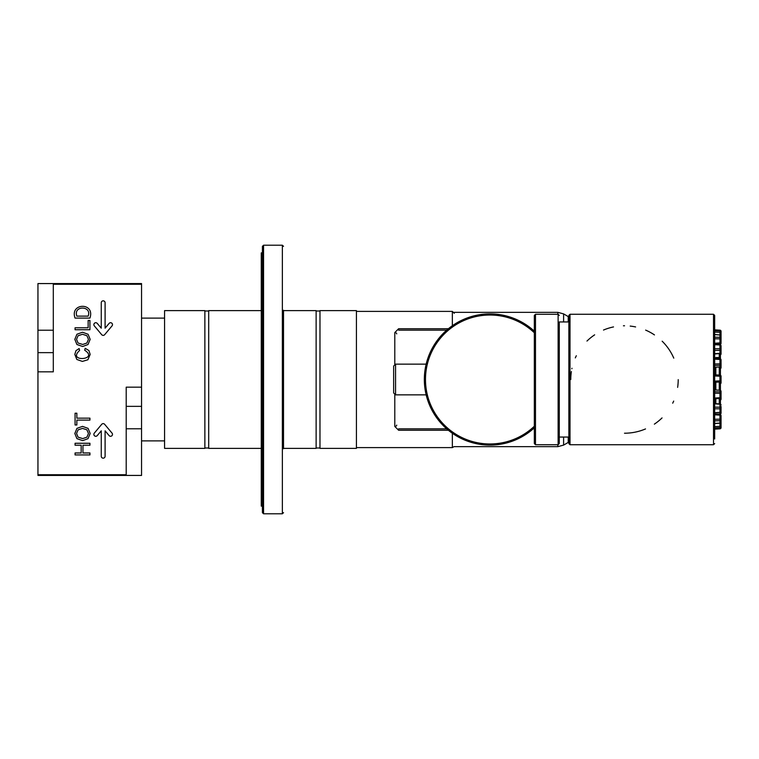 <?xml version="1.0" encoding="UTF-8"?>
<svg xmlns="http://www.w3.org/2000/svg" width="759" height="759" viewBox="0 0 759 759"><rect width="100%" height="100%" fill="white"/><g stroke="black" fill="none" stroke-linecap="round" stroke-linejoin="round"><path stroke-width="1.14" d="M396.71 425.116A1.916 1.319 180 0 1 394.794 426.435L394.794 394.689M394.794 364.311L394.794 332.565A1.916 1.319 0 0 1 396.71 333.884M448.379 430.268L398.627 430.268L394.794 426.435M394.794 332.565L398.627 328.732L448.379 328.732M37.95 330.212L37.95 283.572L141.553 283.572L141.553 475.428L37.95 475.428L37.95 330.212L53.301 330.212L53.301 284.264L141.553 284.264M104.647 334.691L112.047 325.867A1.916 1.916 0 0 0 111.81 323.173A1.916 1.916 0 0 0 109.106 323.4L105.103 328.182L105.103 302.756A1.916 1.916 0 0 0 103.177 300.839A1.916 1.916 0 0 0 101.26 302.756L101.26 328.182L97.247 323.4A1.916 1.916 0 0 0 94.543 323.173A1.916 1.916 0 0 0 94.315 325.867L101.706 334.691A1.916 1.916 0 0 0 104.647 334.691M89.932 318.097L75.065 318.097C69.467 302.689 95.368 302.12 89.932 318.097M74.818 339.358L76.934 334.245L82.513 332.252L88.072 334.254L90.169 339.358L87.997 344.529L82.684 346.483L76.925 344.51L74.818 339.358M84.695 350.222L85.188 348.305L88.936 350.573L90.169 354.444L87.892 359.757L82.389 361.417L76.839 359.462L74.818 354.415L75.928 350.705L79.145 348.542L79.591 350.468C66.659 362.423 99.562 359.994 84.695 350.222M74.828 433.484L76.944 428.37L82.522 426.378L88.082 428.38L90.179 433.484L88.006 438.655L82.693 440.609L76.934 438.636L74.828 433.484M37.95 474.736L126.203 474.736L126.203 428.788L141.553 428.788M75.075 413.228L76.858 413.228L76.858 418.152L89.941 418.152L89.941 420.106L76.858 420.106L76.858 424.983L75.075 424.983L75.075 413.228M88.148 320.469L89.932 320.469L89.932 329.738L75.065 329.738L75.065 327.793L88.148 327.793L88.148 320.469M105.103 430.818L109.106 435.6A1.916 1.916 0 0 0 111.81 435.827A1.916 1.916 0 0 0 112.047 433.133L104.647 424.309A1.916 1.916 0 0 0 101.706 424.309L94.315 433.133A1.916 1.916 0 0 0 94.543 435.827A1.916 1.916 0 0 0 97.247 435.6L101.26 430.818L101.26 456.244A1.916 1.916 0 0 0 103.177 458.161A1.916 1.916 0 0 0 105.103 456.244L105.103 430.818M75.075 443.265L89.941 443.265L89.941 445.22L82.959 445.22L82.959 452.962L89.941 452.962L89.941 454.926L75.075 454.926L75.075 452.962L81.175 452.962L81.175 445.22L75.075 445.22L75.075 443.265M129.334 283.572L50.17 283.572M53.301 330.212L53.301 371.825L37.95 371.825M126.203 428.788L126.203 387.175L141.553 387.175M53.301 352.641L37.95 352.641M126.203 406.359L141.553 406.359M88.471 433.503L86.905 429.822L82.522 428.408L78.092 429.841L76.536 433.465L78.063 437.156L82.731 438.598L86.887 437.184L88.471 433.503M88.461 339.377L86.896 335.696L82.513 334.283L78.082 335.715L76.526 339.339L78.054 343.021L82.722 344.463L86.877 343.049L88.461 339.377M88.148 316.133C92.2 305.621 72.997 305.156 76.849 316.133L88.148 316.133M319.975 310.621L319.975 448.379L356.426 448.379L356.426 310.621L319.975 310.621M204.864 310.621L204.864 448.379L164.57 448.379L164.57 310.621L204.864 310.621M283.515 448.379L316.133 448.379L316.133 310.621L283.515 310.621M261.267 448.379L208.697 448.379L208.697 310.621L261.267 310.621M515.323 440.011L525.683 434.527M534.327 331.171A65.616 65.616 0 0 0 489.688 313.884A65.616 65.616 0 0 1 534.327 331.171L525.712 324.491M515.333 318.989L503.644 315.336M476.263 315.327L464.536 319.008M464.128 319.188L454.176 324.501M444.802 331.892L436.672 341.208M430.277 406.777L436.804 417.972M444.935 427.241L454.186 434.509M464.574 440.002L476.244 443.664M425.41 367.66L426.283 363.608L426.15 364.149L395.562 364.149L393.646 366.066L393.646 392.934L395.562 394.851L395.562 364.149M720.424 400.135A1.148 1.148 0 0 0 721.05 399.111L721.05 391.388A1.148 1.148 0 0 0 719.978 390.24L714.665 389.879M714.665 413.152L719.959 412.355A1.148 0.74 180 0 0 721.05 411.615A1.148 0.882 0 0 1 719.968 412.498L719.987 412.763A1.148 1.148 0 0 0 721.05 411.615L721.05 406.444M721.05 422.051A1.148 0.996 180 0 1 719.959 423.048L719.978 423.199A1.148 1.148 0 0 0 721.05 422.051L721.05 415.742A1.148 1.148 0 0 0 719.978 414.594L719.959 414.746A1.148 0.996 180 0 1 721.05 415.742A1.148 0.579 0 0 0 719.959 415.164L719.978 414.594L714.665 414.215M721.05 427.355A1.148 1.129 180 0 1 719.959 428.484A1.148 1.148 0 0 0 721.05 427.355L721.05 422.004M721.05 424.347L721.05 421.52M721.05 426.596L721.05 426.567A1.148 1.129 180 0 1 719.959 427.687L719.968 428.503L714.665 428.826M721.05 413.086A1.148 0.882 180 0 1 719.959 413.968L719.987 414.234A1.148 1.148 0 0 0 721.05 413.086L721.05 410.277M721.041 397.469L721.05 396.264M720.424 383.798A1.148 1.148 0 0 0 721.05 382.773L721.05 376.227A1.148 1.148 0 0 0 719.959 375.079L714.665 374.804M720.424 367.963L721.05 367.612L721.05 364.766M720.424 354.548A1.148 0.74 -0 0 0 721.05 353.893L721.05 351.085M721.05 342.024L721.05 341.066M721.05 336.664L721.05 331.313A1.148 1.129 180 0 0 719.959 330.184L719.959 330.981A1.148 1.129 180 0 1 721.05 332.119L719.959 332.319L719.959 337.3A1.148 0.996 180 0 1 721.05 338.296L721.05 335.99A1.148 0.996 180 0 0 719.959 334.994L714.665 334.463M714.665 343.675L719.959 343.296A1.148 0.996 180 0 0 721.05 342.3L721.05 337.48M714.665 353.694L719.959 353.305A1.148 0.882 -0 0 0 721.05 352.423L721.05 345.914A1.148 0.74 180 0 0 719.959 345.174L719.959 348.713A1.148 0.74 180 0 1 721.05 349.453L721.05 347.935M721.05 365.81L721.05 359.889L719.959 359.5L719.959 363.836L721.05 364.235A1.148 1.082 180 0 1 719.959 365.307L719.959 366.891A1.148 1.082 -0 0 0 721.05 365.81A1.148 1.148 0 0 1 719.978 366.958L714.665 367.242M714.665 438.977L714.665 315.421L713.517 314.273L570.009 314.273L568.861 315.421L568.861 443.579L570.009 444.727L570.009 314.273M570.777 379.5A53.718 53.718 0 0 1 571.366 371.568A53.718 53.718 0 0 0 570.777 379.5M571.869 368.741A53.718 53.718 0 0 1 571.973 368.257A53.718 53.718 0 0 0 571.869 368.741M575.313 357.897A53.718 53.718 0 0 1 576.318 355.743A53.718 53.718 0 0 0 575.313 357.897M586.973 341.057A53.718 53.718 0 0 1 594.658 334.833A53.718 53.718 0 0 0 586.973 341.057M603.509 330.051A53.718 53.718 0 0 1 613.519 326.92A53.718 53.718 0 0 0 603.509 330.051M623.433 325.791A53.718 53.718 0 0 1 624.543 325.782A53.718 53.718 0 0 0 623.433 325.791M630.198 326.085A53.718 53.718 0 0 1 635.606 326.939A53.718 53.718 0 0 0 630.198 326.085M645.634 330.108A53.718 53.718 0 0 1 654.457 334.909A53.718 53.718 0 0 0 645.634 330.108M662.161 341.199A53.718 53.718 0 0 1 673.783 358.144A53.718 53.718 0 0 0 662.161 341.199M678.214 379.633A53.718 53.718 0 0 1 677.635 387.365A53.718 53.718 0 0 0 678.214 379.633M673.688 401.094A53.718 53.718 0 0 1 672.711 403.181A53.718 53.718 0 0 0 673.688 401.094M662.038 417.924A53.718 53.718 0 0 1 654.362 424.148A53.718 53.718 0 0 0 662.038 417.924M645.52 428.93A53.718 53.718 0 0 1 624.496 433.218A53.718 53.718 0 0 0 645.52 428.93M568.861 321.949L568.861 437.051L559.269 437.051L559.269 321.949L568.861 321.949M558.121 444.727L558.121 314.273L535.484 314.273L535.484 444.727L558.121 444.727L559.269 443.579L559.269 321.949M535.484 444.727L534.327 443.579L534.327 315.421L535.484 314.273M714.665 382.28L719.959 381.995L719.959 380.847L714.665 381.132M714.665 375.952L719.959 376.227L719.959 380.847L721.05 380.847A1.148 1.148 0 0 1 719.959 381.995M720.111 358.76A1.148 0.816 -0 0 0 720.424 358.201L720.424 353.447L720.424 358.201A1.148 0.655 180 0 0 719.276 357.546L715.822 357.546L715.822 358.466M720.424 366.834L720.424 375.202L720.424 366.834M720.424 381.872L720.424 390.363L720.424 381.872M720.424 398.333L720.424 404.082L720.424 398.333M262.415 379.5L262.415 246.352L263.563 245.204L263.563 513.796L262.415 512.648L262.415 379.5M283.515 310.241L283.515 448.759M424.338 379.5A65.616 65.616 0 0 0 534.327 427.829A65.616 65.616 0 0 1 424.338 379.5A65.616 65.616 0 0 1 489.688 313.884A65.616 65.616 0 0 0 424.338 379.5M262.415 252.88L261.267 252.88L261.267 506.12L262.415 506.12M398.627 430.268L398.627 428.835L446.69 428.835M446.69 330.165L398.627 330.165L398.627 328.732M452.345 433.266L452.345 447.611L454.005 446.653L557.856 446.653L557.856 444.727M454.271 313.315L452.345 311.389L452.345 325.734M452.345 312.347L557.856 312.347L557.856 314.273M568.235 321.949L568.235 316.569L563.605 313.894L563.605 321.949M563.605 437.051L563.605 445.106L557.856 446.653M568.235 437.051L568.235 442.431L563.605 445.106M719.276 353.628L719.276 358.694M714.665 398.741L719.978 398.456A1.148 1.148 0 0 0 721.05 397.308A1.148 1.082 0 0 1 719.987 398.39M721.05 397.308L719.959 397.697L719.978 398.456L714.665 398.817M714.665 393.19L719.959 393.361L719.959 391.891A1.148 1.082 180 0 1 721.05 392.963L719.959 393.361L719.959 397.697L714.665 398.058M714.665 389.955L719.978 390.24M714.665 391.72L719.959 391.891L719.959 390.306A1.148 1.082 0 0 1 721.05 391.388M714.665 408.778L719.959 408.816L719.959 407.194A1.148 0.882 180 0 1 719.959 408.816L719.959 412.355L714.665 412.744M714.665 403.835L719.968 404.224A1.148 0.882 0 0 1 721.05 405.107A1.148 1.148 0 0 0 719.987 403.959L714.665 403.57M719.959 404.224L719.959 407.194L714.665 407.166M714.665 412.887L719.959 412.498M721.05 426.549L719.959 426.349L719.959 419.167A1.148 0.579 180 0 1 721.05 419.746A1.148 0.996 180 0 1 719.959 420.733L714.665 420.837M714.665 414.784L719.959 415.164L719.959 419.167L714.665 419.272M714.665 423.427L719.959 423.048M714.665 414.367L719.959 414.746M714.665 427.905L719.959 427.687L719.959 426.349L714.665 426.577M714.665 428.807L719.959 428.484M714.665 429.139L719.959 428.816A1.148 1.148 0 0 0 721.05 427.687A1.148 1.129 0 0 1 719.978 428.816L719.987 428.503M717.511 414.414L719.987 414.234L719.959 412.763M715.661 414.281L719.959 413.968M721.05 399.111A1.148 1.082 180 0 1 720.424 400.069M720.424 398.494A1.148 1.082 -0 0 0 721.05 397.526M720.424 382.773L721.05 382.773M720.424 368.58A1.148 1.082 180 0 0 721.05 367.612A1.148 1.148 0 0 1 720.424 368.637M720.424 354.681A1.148 0.882 180 0 0 721.05 353.893A1.148 1.148 0 0 1 720.424 354.918M716.449 344.51L719.959 344.254A1.148 0.996 -0 0 0 721.05 343.258A1.148 1.148 0 0 1 719.978 344.406L719.959 342.878A1.148 0.579 -0 0 0 721.05 342.3A1.148 1.148 0 0 1 719.978 343.447L714.665 343.827M714.665 332.091L719.959 332.319L719.959 330.981L714.665 330.763M714.665 329.861L719.978 330.184L714.665 329.842M714.665 343.258L719.959 342.878L719.959 337.3L714.665 337.205M721.05 338.296A1.148 0.579 180 0 1 719.959 338.875L714.665 338.77M714.665 334.615L719.959 334.994M719.968 353.305L719.959 348.713L714.665 348.751M721.05 349.453A1.148 0.882 180 0 1 719.959 350.335L714.665 350.364M714.665 344.785L719.987 344.766A1.148 1.148 0 0 1 721.05 345.914A1.148 0.882 -0 0 0 719.968 345.032L714.665 344.377M714.665 344.643L719.959 345.032M719.987 366.891L714.665 367.318M714.665 365.477L719.959 365.307L719.959 363.836L714.665 364.007M714.665 359.14L719.959 359.5L719.978 358.741A1.148 1.148 0 0 1 721.05 359.889A1.148 1.082 -0 0 0 719.987 358.808M714.665 358.381L719.978 358.741L714.665 358.457M714.665 443.579L713.517 444.727L713.517 314.273M719.959 376.227L719.959 375.079A1.148 1.148 0 0 1 721.05 376.227L719.959 376.227M715.822 367.242L715.822 374.861M715.822 382.213L715.822 389.955M715.822 398.731L715.822 403.655M719.276 367.005L719.276 375.041M719.276 382.033L719.276 390.192M719.276 398.503L719.276 403.911M263.563 245.204L282.367 245.204L282.367 513.796L263.563 513.796M534.327 332.746A64.458 64.458 0 0 0 425.486 379.5A64.458 64.458 0 0 0 534.327 426.254M452.345 311.389L356.426 311.389M452.345 447.611L356.426 447.611M164.57 318.106L141.553 318.106M164.57 440.894L141.553 440.894M204.864 447.99L208.697 447.99M204.864 311.01L208.697 311.01M316.133 447.99L319.975 447.99M316.133 311.01L319.975 311.01M568.861 442.099L568.235 442.431M568.235 316.569L568.861 316.901M563.605 313.894L557.856 312.347M426.16 394.851L395.562 394.851M719.978 423.199L714.665 423.579M719.968 428.835L714.665 429.158M719.978 344.406L717.511 344.586M721.05 331.313A1.148 1.148 0 0 0 719.968 330.165M721.05 335.99A1.148 1.148 0 0 0 719.978 334.842M721.05 352.423A1.148 1.148 0 0 1 719.987 353.571L714.665 353.96M713.517 444.727L570.009 444.727M558.121 314.273L559.269 315.421M282.367 245.204L283.515 246.352M282.367 513.796L283.515 512.648M426.141 394.851L426.302 395.505"/></g></svg>
